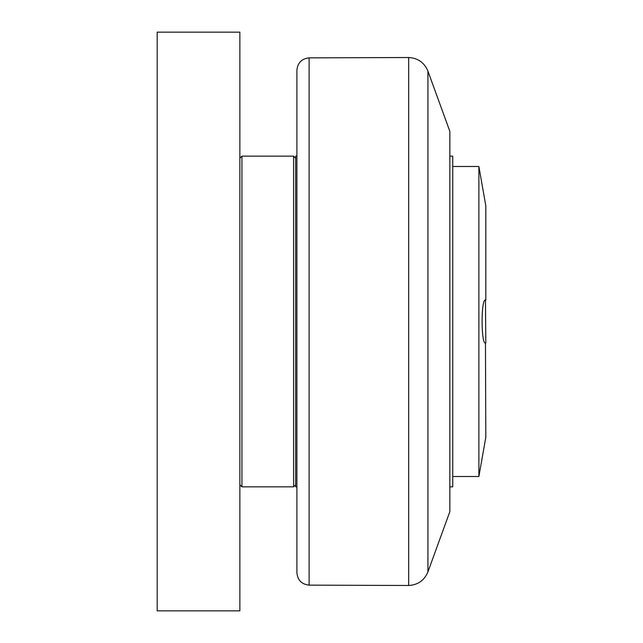 <?xml version="1.0" encoding="UTF-8"?>
<svg xmlns="http://www.w3.org/2000/svg" width="643" height="643" viewBox="0 0 643 643"><rect width="100%" height="100%" fill="white"/><g stroke="black" fill="none" stroke-linecap="round" stroke-linejoin="round"><path stroke-width="0.96" d="M239.863 610.85L239.863 32.15L157.189 32.15L157.189 610.85L239.863 610.85M241.929 321.5L241.929 156.161L293.602 156.161L293.602 486.839L241.929 486.839L241.929 321.5M296.905 486.839L295.667 486.839L295.667 156.161L296.905 156.161M449.851 156.161L452.744 156.161L452.744 486.839L449.851 486.839M452.744 476.511L478.882 476.511L478.882 166.489L452.744 166.489M478.882 476.511L485.811 437.24L485.457 342.992M485.811 342.904C481.085 346.939 480.779 298.698 485.457 300.008L485.811 342.904M478.882 166.489L485.811 205.76L485.811 300.096M427.925 71.116L449.851 131.357L449.851 511.643L427.925 571.884L427.925 71.116C424.332 62.588 417.918 58.055 408.675 57.516L408.675 585.484C417.918 584.945 424.332 580.412 427.925 571.884M309.114 57.862C301.68 58.69 297.613 62.821 296.905 70.264L296.905 572.736C297.613 580.179 301.68 584.31 309.114 585.138L309.114 57.862L408.675 57.516M239.863 484.774L241.929 486.839M239.863 158.226L241.929 156.161M295.667 158.226L293.602 156.161M295.667 484.774L293.602 486.839M309.114 585.138L408.675 585.484"/></g></svg>
